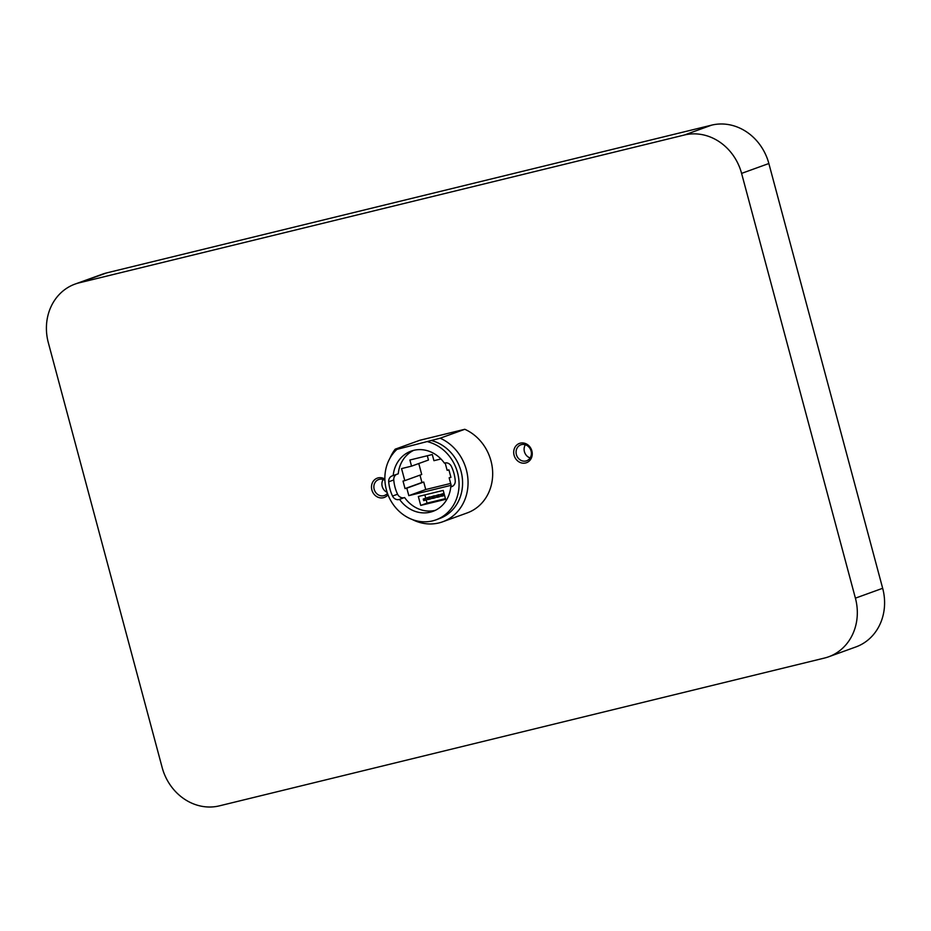 <?xml version="1.0" encoding="UTF-8"?>
<svg xmlns="http://www.w3.org/2000/svg" width="931" height="931" viewBox="0 0 931 931"><rect width="100%" height="100%" fill="white"/><g stroke="black" fill="none" stroke-linecap="round" stroke-linejoin="round"><path stroke-width="1.4" d="M424.862 494.896L425.735 498.155M426.2 499.889L427.061 503.112L445.425 498.632M443.319 493.546L436.802 495.746L437.221 497.329L438.652 496.979L438.222 495.397L443.412 493.884M438.804 494.652L432.287 496.851L432.706 498.434L434.137 498.085L433.706 496.502L438.897 494.989M434.3 495.758L427.771 497.945L428.202 499.54L429.622 499.191L429.191 497.608L434.381 496.083M429.785 496.863L423.256 499.051L423.686 500.634L425.106 500.284L424.676 498.702L429.866 497.189M855.403 598.156L882.669 588.287L768.855 163.519A50.914 45.328 70.1 0 0 711.598 125.15L106.518 272.946A50.914 45.328 70.1 0 0 102.352 274.203L75.085 284.071A50.914 45.328 70.1 0 1 79.251 282.815L684.343 135.018A50.914 45.328 70.1 0 1 741.588 173.387L855.403 598.156A50.914 45.328 70.1 0 1 828.648 656.797A50.914 45.328 70.1 0 1 824.482 658.054L219.402 805.85A50.914 45.328 70.1 0 1 162.145 767.481L48.331 342.713A50.914 45.328 70.1 0 1 75.085 284.071M882.669 588.287A50.914 45.328 70.1 0 1 855.915 646.929L828.648 656.797M514.087 455.236A10.264 9.135 70.1 0 1 525.119 443.4A10.264 9.135 70.1 0 1 529.716 460.566A10.264 9.135 70.1 0 1 514.087 455.236M387.983 494.733A10.264 9.135 70.1 0 1 378.975 497.585A10.264 9.135 70.1 0 1 371.876 489.974A10.264 9.135 70.1 0 1 374.786 479.581A10.264 9.135 70.1 0 1 384.875 479.069M396.92 449.382L400.435 448.102L395.21 449.173L419.834 440.27L464.802 429.284A45.165 40.208 70.1 0 1 492.662 472.331A45.165 40.208 70.1 0 1 467.246 512.9L442.621 521.814A45.165 40.208 -109.9 0 0 468.037 481.246A45.165 40.208 -109.9 0 0 440.177 438.198L396.92 449.382A41.057 36.553 -109.9 0 0 390.601 500.319A41.057 36.553 -109.9 0 0 435.941 519.87A41.057 36.553 -109.9 0 0 458.832 479.709A41.057 36.553 -109.9 0 0 427.911 441.806M464.802 429.284L440.177 438.198M395.21 449.173A45.165 40.208 -109.9 0 0 389.996 458.133M412.2 519.486A45.165 40.208 -109.9 0 0 442.621 521.814M435.941 519.87L439.467 518.59A41.057 36.553 -109.9 0 0 462.358 478.429A41.057 36.553 -109.9 0 0 431.425 440.538M393.185 475.625A32.026 28.512 70.1 0 1 411.071 451.139A32.026 28.512 70.1 0 1 444.378 463.114L444.913 462.986A6.156 5.481 -109.9 0 1 451.407 466.466A36.949 32.899 -109.9 0 1 455.236 480.733A6.156 5.481 -109.9 0 1 451.779 486.61A6.156 5.481 -109.9 0 1 451.279 486.762L450.755 486.89A32.026 28.512 -109.9 0 1 432.868 511.375A32.026 28.512 -109.9 0 1 399.562 499.4L399.027 499.528A6.156 5.481 -109.9 0 1 392.533 496.048A36.949 32.899 -109.9 0 1 388.704 481.781A6.156 5.481 -109.9 0 1 392.16 475.904A6.156 5.481 -109.9 0 1 392.661 475.753L398.247 473.798A32.026 28.512 -109.9 0 1 413.643 450.36M396.373 474.473A6.156 5.481 -109.9 0 0 393.766 479.954A36.949 32.899 -109.9 0 0 397.584 494.221A6.156 5.481 -109.9 0 0 404.089 497.701L399.562 499.4M404.613 497.561A32.026 28.512 -109.9 0 0 435.347 510.328M452.617 486.215L450.755 486.89M418.345 496.491L420.731 505.405L445.612 499.33L443.226 490.416L418.345 496.491M440.945 458.971L433.939 460.682L432.287 454.537L409.896 460.007L411.537 466.152L401.564 468.596L404.799 480.64L403.018 481.071L405.032 488.6L406.812 488.17L408.814 495.653L451.163 485.307L449.149 477.824L450.93 477.394L448.917 469.864L447.136 470.295L445.158 462.94M419.986 475.136L421.952 482.479L423.733 482.037L425.735 489.531L450.662 483.445M425.735 489.531L408.814 495.653M450.883 477.196L449.149 477.824M427.317 455.759L428.458 460.03L411.537 466.152M418.775 463.533L421.708 474.507L404.799 480.64M421.952 482.479L405.032 488.6M423.733 482.037L406.812 488.17M427.061 503.112L420.731 505.405M442.737 494.291L441.317 494.64L441.736 496.223L443.168 495.874L442.737 494.291L444.134 493.791M443.168 495.874L444.553 495.373M441.317 494.64L444.087 493.639M438.652 496.979L441.655 495.897M438.222 495.397L436.802 495.746M434.137 498.085L437.139 497.003M433.706 496.502L432.287 496.851M429.622 499.191L432.624 498.097M429.191 497.608L427.771 497.945M425.106 500.284L428.109 499.202M424.676 498.702L423.256 499.051M387.459 493.314A8.484 7.553 70.1 0 1 384.422 495.501A8.484 7.553 70.1 0 1 374.181 489.322A8.484 7.553 70.1 0 1 378.638 479.546A8.484 7.553 70.1 0 1 384.91 480.303M387.133 492.348A8.484 7.553 70.1 0 1 382.21 486.413A8.484 7.553 70.1 0 1 383.165 479.488M516.391 454.584A8.484 7.553 70.1 0 1 520.848 444.809A8.484 7.553 70.1 0 1 530.833 450.22A8.484 7.553 70.1 0 1 526.62 460.775A8.484 7.553 70.1 0 1 516.391 454.584M530.135 457.924A8.484 7.553 70.1 0 1 524.421 451.675A8.484 7.553 70.1 0 1 525.363 444.75M741.588 173.387L768.855 163.519M684.343 135.018L711.598 125.15M79.251 282.815L106.518 272.946M404.089 497.701L399.027 499.528M452.268 486.401L451.279 486.762M393.766 479.954L388.704 481.781M397.584 494.221L392.533 496.048"/></g></svg>
